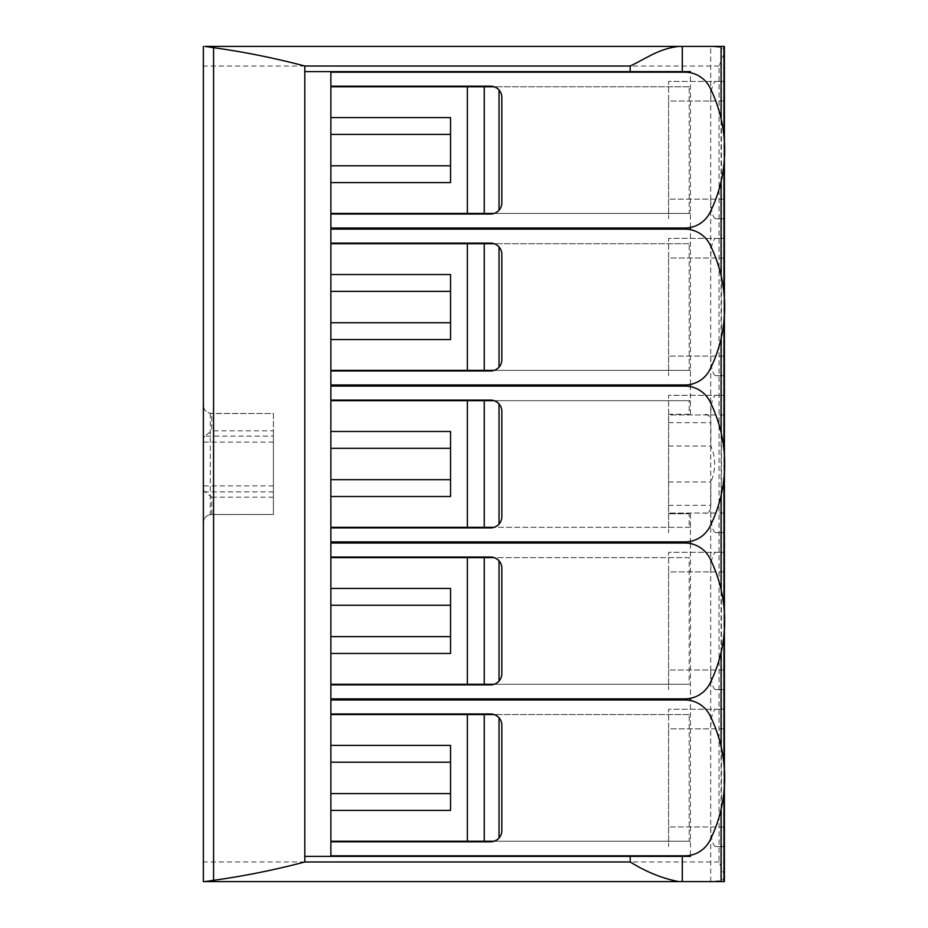 <?xml version="1.0" encoding="UTF-8"?>
<svg xmlns="http://www.w3.org/2000/svg" width="928" height="928" viewBox="0 0 928 928"><rect width="100%" height="100%" fill="white"/><g stroke="black" fill="none" stroke-linecap="round" stroke-linejoin="round"><path stroke-width="0.7" stroke-dasharray="4.64 3.48" d="M210.296 413.424L210.296 514.576L273.412 514.448L273.412 413.552L210.296 413.424C205.946 412.276 203.626 409.515 203.348 405.142L203.348 522.858L203.348 405.142C203.534 409.979 206.341 412.774 211.758 413.552L273.412 413.552L273.412 430.812L211.758 430.812L211.758 413.552M210.296 514.576C205.946 515.724 203.626 518.485 203.348 522.858C203.766 517.801 206.573 514.994 211.758 514.448L273.412 514.448L273.412 436.114L204.717 436.114L211.758 430.812M204.717 436.114L203.348 438.12M689.191 714.56L330.867 714.56L330.867 841.244L690.444 841.244L689.191 841.244L689.191 714.56L494.125 714.56A11.206 11.206 0 0 0 490.622 714.003L330.867 714.003L330.867 699.99L684.91 699.99A28.026 28.026 0 0 1 710.013 715.546A140.14 140.14 0 0 1 710.013 840.258A28.026 28.026 0 0 1 684.91 855.813L330.867 855.813L330.867 841.8L490.622 841.8A11.206 11.206 0 0 0 494.125 841.244L689.191 841.244M690.444 855.268L690.444 700.536M689.191 557.612L494.125 557.612A11.206 11.206 0 0 0 490.622 557.044L330.867 557.044L330.867 543.031L684.91 543.031A28.026 28.026 0 0 1 710.013 558.586A140.14 140.14 0 0 1 710.013 683.31A28.026 28.026 0 0 1 684.91 698.865L330.867 698.865L330.867 684.852L490.622 684.852A11.206 11.206 0 0 0 494.125 684.296L689.191 684.296L689.191 557.612L330.867 557.612L330.867 684.296L689.191 684.296M689.191 414.248L668.601 414.248L668.601 513.752L668.601 414.248L689.191 414.248L689.191 400.664L690.432 400.664L330.867 400.664L330.867 527.336L690.444 527.336L689.191 527.336L689.191 513.752L668.601 513.752L689.191 513.752M689.191 400.664L494.125 400.664A11.206 11.206 0 0 0 490.622 400.096L330.867 400.096L330.867 386.083L684.91 386.083A28.026 28.026 0 0 1 710.013 401.638A140.14 140.14 0 0 1 710.013 526.362A28.026 28.026 0 0 1 684.91 541.917L330.867 541.917L330.867 527.904L490.622 527.904A11.206 11.206 0 0 0 494.125 527.336L689.191 527.336M690.432 414.248L690.444 386.64M689.191 243.704L330.867 243.704L330.867 370.388L690.444 370.388L689.191 370.388L689.191 243.704L494.125 243.704A11.206 11.206 0 0 0 490.622 243.148L330.867 243.148L330.867 229.135L684.91 229.135A28.026 28.026 0 0 1 710.013 244.69A140.14 140.14 0 0 1 710.013 369.414A28.026 28.026 0 0 1 684.91 384.969L330.867 384.969L330.867 370.956L490.622 370.956A11.206 11.206 0 0 0 494.125 370.388L689.191 370.388M690.444 384.412L690.444 229.692M689.191 86.756L330.867 86.756L330.867 213.44L690.444 213.44L689.191 213.44L689.191 86.756L494.125 86.756A11.206 11.206 0 0 0 490.622 86.2L330.867 86.2L330.867 72.187L684.91 72.187A28.026 28.026 0 0 1 710.013 87.742A140.14 140.14 0 0 1 710.013 212.454A28.026 28.026 0 0 1 684.91 228.01L330.867 228.01L330.867 213.997L490.622 213.997A11.206 11.206 0 0 0 494.125 213.44L689.191 213.44M690.444 227.464L690.444 72.732M330.867 117.589L450.544 117.589L450.544 182.607L330.867 182.607M330.867 745.393L450.544 745.393L450.544 810.411L330.867 810.411M330.867 588.445L450.544 588.445L450.544 653.463L330.867 653.463M330.867 431.485L450.544 431.485L450.544 496.515L330.867 496.515M330.867 274.537L450.544 274.537L450.544 339.555L330.867 339.555M494.125 714.56L499.032 717.796A11.206 11.206 0 0 1 501.839 725.209L501.839 830.595A11.206 11.206 0 0 1 499.032 838.007L494.125 841.244M494.125 557.612L499.032 560.848A11.206 11.206 0 0 1 501.839 568.261L501.839 673.635A11.206 11.206 0 0 1 499.032 681.059L494.125 684.296M494.125 400.664L499.032 403.889A11.206 11.206 0 0 1 501.839 411.313L501.839 516.687A11.206 11.206 0 0 1 499.032 524.111L494.125 527.336M494.125 243.704L499.032 246.941A11.206 11.206 0 0 1 501.839 254.365L501.839 359.739A11.206 11.206 0 0 1 499.032 367.152L494.125 370.388M494.125 213.44L499.032 210.204A11.206 11.206 0 0 0 501.839 202.791L501.839 97.405A11.206 11.206 0 0 0 499.032 89.993L494.125 86.756M203.348 881.6L203.348 46.4M682.312 881.6L711.08 881.6L721.416 880.533L724.652 877.888L724.652 50.112L721.416 47.467L710.697 46.446L724.374 46.4M710.697 881.554L710.697 46.446M711.08 881.6L724.374 881.6M204.937 46.4L678.82 46.4M682.312 46.4L711.08 46.4M724.652 875.707L719.049 861.984L719.049 66.016L724.652 52.293M724.142 356.097L668.601 356.097L668.601 258.007L668.601 375.712L668.601 356.097L710.697 356.097C710.987 367.581 712.588 374.123 715.5 375.712L724.316 375.712L724.374 374.622M724.142 318.907L724.142 295.185M724.374 239.459L724.316 238.38L715.5 238.38C712.518 240.317 710.918 246.86 710.697 258.007L668.601 258.007L668.601 238.38L715.5 238.38M724.142 199.149L668.601 199.149L668.601 101.048L668.601 218.764L668.601 199.149L710.697 199.149C710.987 210.633 712.588 217.175 715.5 218.764L724.316 218.764L724.374 217.674M724.142 161.959L724.142 138.237M724.374 82.511L724.316 81.432L715.5 81.432C712.518 83.369 710.918 89.912 710.697 101.048L668.601 101.048L668.601 81.432L715.5 81.432M724.142 826.952L668.601 826.952L668.601 728.851L668.601 846.568L668.601 826.952L710.697 826.952C710.987 838.436 712.588 844.979 715.5 846.568L724.316 846.568L724.374 845.478M724.142 789.763L724.142 766.041M724.374 710.314L724.316 709.236L715.5 709.236C712.518 711.173 710.918 717.704 710.697 728.851L668.601 728.851L668.601 709.236L715.5 709.236M724.142 669.993L668.601 669.993L668.601 571.903L668.601 689.62L668.601 669.993L710.697 669.993C710.987 681.488 712.588 688.019 715.5 689.62L724.316 689.62L724.374 688.53M724.142 632.815L724.142 609.093M724.374 553.366L724.316 552.288L715.5 552.288C712.518 554.213 710.918 560.756 710.697 571.903L668.601 571.903L668.601 552.288L715.5 552.288M724.142 513.045L668.601 513.045L668.601 414.955L668.601 532.66L668.601 513.045L710.697 513.045C710.987 524.529 712.588 531.071 715.5 532.66L724.316 532.66L724.374 531.582M724.142 475.867L724.142 452.133M724.374 396.418L724.316 395.34L715.5 395.34C712.518 397.265 710.918 403.808 710.697 414.955L668.601 414.955L668.601 395.34L715.5 395.34M705.431 414.248C708.772 414.619 710.581 417.426 710.883 422.658L710.883 446.043C715.906 457.991 715.906 469.962 710.883 481.957L710.883 505.342C710.662 510.446 708.841 513.242 705.431 513.752M690.432 513.752L690.444 541.36M690.444 543.588L690.444 698.308M715.5 218.764L724.316 218.764M724.142 101.048L668.601 101.048L668.601 81.432L724.316 81.432M715.5 846.568L724.316 846.568M724.142 728.851L668.601 728.851L668.601 709.236L724.316 709.236M715.5 689.62L724.316 689.62M724.142 571.903L668.601 571.903L668.601 552.288L724.316 552.288M715.5 532.66L724.316 532.66M724.142 414.955L668.601 414.955L668.601 395.34L724.316 395.34M715.5 375.712L724.316 375.712M724.142 258.007L668.601 258.007L668.601 238.38L724.316 238.38M668.601 481.957L710.883 481.957M668.601 446.043L710.883 446.043M690.444 856.382L304.813 856.382L304.813 71.618L690.444 71.618M273.412 436.114L273.412 430.812M211.758 514.448L211.758 497.188L204.717 491.886L203.348 489.88M273.412 485.936L203.348 485.936M273.412 442.064L203.348 442.064M719.049 66.016L203.348 66.016M719.049 861.984L203.348 861.984M721.416 880.533L721.416 47.467M723.944 791.909L723.944 763.895M723.944 634.961L723.944 606.935M723.944 478.013L723.944 449.987M723.944 321.065L723.944 293.039M723.944 164.105L723.944 136.091M721.079 809.332L721.079 746.472M721.079 652.384L721.079 589.524M721.079 495.436L721.079 432.564M721.079 338.476L721.079 275.616M721.079 181.528L721.079 118.668M668.601 505.342L710.883 505.342M668.601 422.658L710.883 422.658M273.412 497.188L211.758 497.188M273.412 491.886L204.717 491.886"/><path stroke-width="1.39" d="M494.125 684.296L330.867 684.296L330.867 653.463L450.544 653.463L450.544 588.445L330.867 588.445L330.867 557.612L494.125 557.612M494.125 527.336L330.867 527.336L330.867 496.515L450.544 496.515L450.544 431.485L330.867 431.485L330.867 400.664L494.125 400.664M494.125 841.244L330.867 841.244L330.867 810.411L450.544 810.411L450.544 745.393L330.867 745.393L330.867 714.56L494.125 714.56M494.125 370.388L330.867 370.388L330.867 339.555L450.544 339.555L450.544 274.537L330.867 274.537L330.867 243.704L494.125 243.704M494.125 213.44L330.867 213.44L330.867 182.607L450.544 182.607L450.544 117.589L330.867 117.589L330.867 86.756L494.125 86.756M330.867 117.589L330.867 182.607M330.867 745.393L330.867 810.411M330.867 588.445L330.867 653.463M330.867 431.485L330.867 496.515M330.867 274.537L330.867 339.555M499.032 838.007L499.032 717.796M499.032 681.059L499.032 560.848M499.032 524.111L499.032 403.889M499.032 367.152L499.032 246.941M499.032 210.204L499.032 89.993M630.205 856.382L630.205 861.984C646.398 872.018 662.615 878.561 678.82 881.6L203.348 881.6L682.312 881.6L682.312 856.382L304.813 856.382L304.813 71.618L682.312 71.618L682.312 46.4L678.82 46.4L724.374 46.4L724.374 82.511M724.374 845.478L724.374 881.6L678.82 881.6M724.374 879.013L724.374 48.987M204.937 46.4L678.82 46.4C658.277 48.871 646.886 58.174 630.205 66.016L304.813 66.016C274.212 57.954 243.797 51.852 213.568 47.688L204.937 46.4M204.937 881.6L213.568 880.312C243.797 876.148 274.212 870.046 304.813 861.984L304.813 856.382M203.348 881.6L203.348 46.4M724.316 375.712L724.142 318.907M724.142 295.185L724.316 238.38M724.316 218.764L724.142 161.959M724.142 138.237L724.316 81.432M724.316 846.568L724.142 789.763M724.142 766.041L724.316 709.236M724.316 689.62L724.142 632.815M724.142 609.093L724.316 552.288M724.316 532.66L724.142 475.867M724.142 452.133L724.316 395.34M682.312 71.618L690.444 71.618L690.444 72.732M690.444 227.464L690.444 229.692M690.444 384.412L690.444 386.64M690.444 541.36L690.444 543.588M690.444 698.308L690.444 700.536M690.444 855.268L690.444 856.382L682.312 856.382M501.839 97.405A11.206 11.206 0 0 0 490.622 86.2L330.867 86.2L330.867 72.187L684.91 72.187A28.026 28.026 0 0 1 710.013 87.742A140.14 140.14 0 0 1 710.013 212.454A28.026 28.026 0 0 1 684.91 228.01L330.867 228.01L330.867 213.997L490.622 213.997A11.206 11.206 0 0 0 501.839 202.791L501.839 97.405M501.839 254.365A11.206 11.206 0 0 0 490.622 243.148L330.867 243.148L330.867 229.135L684.91 229.135A28.026 28.026 0 0 1 710.013 244.69A140.14 140.14 0 0 1 710.013 369.414A28.026 28.026 0 0 1 684.91 384.969L330.867 384.969L330.867 370.956L490.622 370.956A11.206 11.206 0 0 0 501.839 359.739L501.839 254.365M501.839 411.313A11.206 11.206 0 0 0 490.622 400.096L330.867 400.096L330.867 386.083L684.91 386.083A28.026 28.026 0 0 1 710.013 401.638A140.14 140.14 0 0 1 710.013 526.362A28.026 28.026 0 0 1 684.91 541.917L330.867 541.917L330.867 527.904L490.622 527.904A11.206 11.206 0 0 0 501.839 516.687L501.839 411.313M501.839 568.261A11.206 11.206 0 0 0 490.622 557.044L330.867 557.044L330.867 543.031L684.91 543.031A28.026 28.026 0 0 1 710.013 558.586A140.14 140.14 0 0 1 710.013 683.31A28.026 28.026 0 0 1 684.91 698.865L330.867 698.865L330.867 684.852L490.622 684.852A11.206 11.206 0 0 0 501.839 673.635L501.839 568.261M501.839 725.209A11.206 11.206 0 0 0 490.622 714.003L330.867 714.003L330.867 699.99L684.91 699.99A28.026 28.026 0 0 1 710.013 715.546A140.14 140.14 0 0 1 710.013 840.258A28.026 28.026 0 0 1 684.91 855.813L330.867 855.813L330.867 841.8L490.622 841.8A11.206 11.206 0 0 0 501.839 830.595L501.839 725.209M467.364 684.296L467.364 557.612M467.364 527.336L467.364 400.664M467.364 841.244L467.364 714.56M467.364 370.388L467.364 243.704M467.364 213.44L467.364 86.756M450.544 165.799L330.867 165.799M450.544 134.409L330.867 134.409M450.544 793.591L330.867 793.591M450.544 762.201L330.867 762.201M450.544 636.643L330.867 636.643M450.544 605.253L330.867 605.253M450.544 479.695L330.867 479.695M450.544 448.305L330.867 448.305M450.544 322.747L330.867 322.747M450.544 291.357L330.867 291.357M484.242 841.244L484.242 714.56M484.242 684.296L484.242 557.612M484.242 527.336L484.242 400.664M484.242 370.388L484.242 243.704M484.242 213.44L484.242 86.756M630.205 861.984L304.813 861.984M304.813 71.618L304.813 66.016M630.205 71.618L630.205 66.016M213.568 880.312L213.568 47.688M723.944 881.6L723.944 791.909M723.944 763.895L723.944 634.961M723.944 606.935L723.944 478.013M723.944 449.987L723.944 321.065M723.944 293.039L723.944 164.105M723.944 136.091L723.944 46.4M721.079 881.6L721.079 809.332M721.079 746.472L721.079 652.384M721.079 589.524L721.079 495.436M721.079 432.564L721.079 338.476M721.079 275.616L721.079 181.528M721.079 118.668L721.079 46.4M724.374 710.314L724.374 688.53M724.374 553.366L724.374 531.57M724.374 396.418L724.374 374.622M724.374 239.459L724.374 217.674"/></g></svg>
